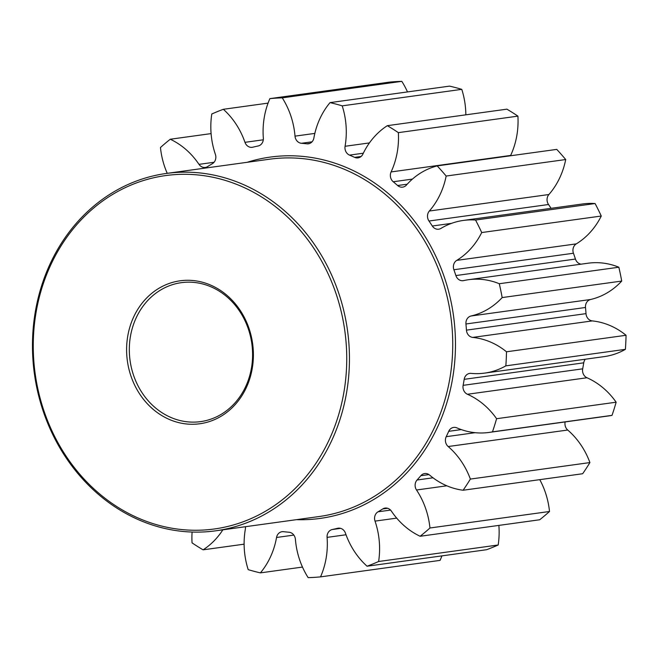 <?xml version="1.0" encoding="UTF-8"?>
<svg xmlns="http://www.w3.org/2000/svg" width="659" height="659" viewBox="0 0 659 659"><rect width="100%" height="100%" fill="white"/><g stroke="black" fill="none" stroke-linecap="round" stroke-linejoin="round"><path stroke-width="0.99" d="M407.493 91.93A75.398 66.073 -97.9 0 0 401.809 81.354A240.494 210.748 82.1 0 0 389.428 82.128L269.877 98.628A75.398 66.073 -97.9 0 0 266.829 106.758A75.398 66.073 -97.9 0 0 263.336 138.118A7.62 6.672 82.1 0 1 262.982 141.29A7.62 6.672 82.1 0 1 258.114 145.985A195.402 171.233 -97.9 0 0 252.834 147.196A7.62 6.672 82.1 0 1 252.224 147.319A7.62 6.672 82.1 0 1 244.967 142.328A75.398 66.073 -97.9 0 0 223.352 109.295A240.494 210.748 82.1 0 0 211.786 114.007A75.398 66.073 -97.9 0 0 215.386 154.387A7.62 6.672 82.1 0 1 215.468 159.676A7.62 6.672 82.1 0 1 212.387 163.687A195.402 171.233 -97.9 0 0 207.667 166.554A7.62 6.672 82.1 0 1 205.295 167.427A7.62 6.672 82.1 0 1 198.993 164.355A75.398 66.073 -97.9 0 0 170.269 139.238A240.494 210.748 82.1 0 0 160.458 147.509A75.398 66.073 -97.9 0 0 167.246 173.333M465.839 114.831A75.398 66.073 -97.9 0 0 461.77 89.352A240.494 210.748 82.1 0 0 449.57 86.123L330.019 102.623A75.398 66.073 -97.9 0 0 316.32 127.986A75.398 66.073 -97.9 0 0 313.873 138.019A7.62 6.672 82.1 0 1 313.626 139.033A7.62 6.672 82.1 0 1 308.354 143.81A7.62 6.672 82.1 0 1 306.855 143.819A195.402 171.233 -97.9 0 0 301.435 143.283A7.62 6.672 82.1 0 1 295.01 136.141A75.398 66.073 -97.9 0 0 282.258 97.853A240.494 210.748 82.1 0 0 269.877 98.628M249.819 378.546A72.152 63.223 82.1 0 1 168.992 419.305A72.152 63.223 82.1 0 1 130.177 326.007A72.152 63.223 82.1 0 1 211.004 285.248A72.152 63.223 82.1 0 1 249.819 378.546M132.797 326.6A70.142 61.468 -97.9 0 0 200.55 421.628A70.142 61.468 -97.9 0 0 249.118 377.681A70.142 61.468 -97.9 0 0 181.365 282.662A70.142 61.468 -97.9 0 0 132.797 326.6M337.894 417.221A178.367 156.307 -97.9 0 0 241.927 186.571A178.367 156.307 -97.9 0 0 42.102 287.332A178.367 156.307 -97.9 0 0 138.069 517.982A178.367 156.307 -97.9 0 0 337.894 417.221M41.402 286.467A180.377 158.061 82.1 0 1 166.29 173.465A180.377 158.061 82.1 0 1 340.514 417.822A180.377 158.061 82.1 0 1 215.625 530.824A180.377 158.061 82.1 0 1 41.402 286.467M463.351 220.436L582.902 203.928A75.398 66.073 -97.9 0 1 595.093 203.54L475.543 220.04A75.398 66.073 -97.9 0 0 463.351 220.436A75.398 66.073 -97.9 0 0 440.962 228.401A7.62 6.672 82.1 0 1 438.696 229.208A7.62 6.672 82.1 0 1 432.312 226.012A195.402 171.233 -97.9 0 0 428.976 221.02A7.62 6.672 82.1 0 1 427.872 213.697A7.62 6.672 82.1 0 1 429.347 211.02L548.906 194.52A75.398 66.073 -97.9 0 0 563.536 168.053A75.398 66.073 -97.9 0 0 565.702 159.536A240.494 210.748 82.1 0 0 556.748 149.387L437.189 165.895A75.398 66.073 -97.9 0 0 406.43 185.072A7.62 6.672 82.1 0 1 402.665 187.14A7.62 6.672 82.1 0 1 397.632 185.525A195.402 171.233 -97.9 0 0 393.217 181.752A7.62 6.672 82.1 0 1 390.729 172.897A7.62 6.672 82.1 0 1 391.1 171.933L510.651 155.433A7.62 6.672 -97.9 0 0 510.503 155.771M548.906 194.52A7.62 6.672 -97.9 0 0 547.423 197.189A7.62 6.672 -97.9 0 0 548.527 204.512L428.976 221.02M456.736 260.379L576.287 243.871A7.62 6.672 -97.9 0 0 573.314 247.817A7.62 6.672 -97.9 0 0 573.445 253.245L453.886 269.745A7.62 6.672 82.1 0 1 453.763 264.325A7.62 6.672 82.1 0 1 456.736 260.379A75.398 66.073 -97.9 0 0 481.713 232.545A240.494 210.748 82.1 0 0 475.543 220.04M471.037 315.999L590.588 299.499A7.62 6.672 -97.9 0 0 585.843 304.17A7.62 6.672 -97.9 0 0 585.505 307.481L465.946 323.981A7.62 6.672 82.1 0 1 466.292 320.678A7.62 6.672 82.1 0 1 471.037 315.999A75.398 66.073 -97.9 0 0 502.166 297.571A240.494 210.748 82.1 0 0 499.283 283.724A75.398 66.073 -97.9 0 0 468.508 279.713A75.398 66.073 -97.9 0 0 463.681 280.594A7.62 6.672 82.1 0 1 463.186 280.676A7.62 6.672 82.1 0 1 455.888 275.561A195.402 171.233 -97.9 0 0 453.886 269.745M585.307 359.221A7.62 6.672 -97.9 0 0 584.006 361.684A7.62 6.672 -97.9 0 0 583.734 362.829L464.175 379.337A7.62 6.672 82.1 0 1 464.447 378.184A7.62 6.672 82.1 0 1 469.719 373.414A7.62 6.672 82.1 0 1 471.094 373.389A75.398 66.073 -97.9 0 0 484.662 373.109A75.398 66.073 -97.9 0 0 505.848 365.852A240.494 210.748 82.1 0 0 506.499 351.791A75.398 66.073 -97.9 0 0 472.75 337.408A7.62 6.672 82.1 0 1 466.44 330.143A195.402 171.233 -97.9 0 0 465.946 323.981M565.15 421.933A7.62 6.672 -97.9 0 0 567.72 430.03A75.398 66.073 -97.9 0 1 589.92 462.577L470.369 479.077A75.398 66.073 -97.9 0 0 448.169 446.53A7.62 6.672 82.1 0 1 445.781 437.765A7.62 6.672 82.1 0 1 446.209 436.686A195.402 171.233 -97.9 0 0 448.713 431.324A7.62 6.672 82.1 0 1 453.656 427.419A7.62 6.672 82.1 0 1 456.901 427.88A75.398 66.073 -97.9 0 0 488.978 432.444A75.398 66.073 -97.9 0 0 492.471 431.859A240.494 210.748 82.1 0 0 494.612 425.319A240.494 210.748 82.1 0 0 496.589 418.712A75.398 66.073 -97.9 0 0 467.437 394.263A7.62 6.672 82.1 0 1 463.129 385.342A195.402 171.233 -97.9 0 0 464.175 379.337M539.77 479.653A75.398 66.073 -97.9 0 1 549.507 511.491L429.956 527.991A75.398 66.073 -97.9 0 0 416.513 489.991A7.62 6.672 82.1 0 1 415.491 482.783A7.62 6.672 82.1 0 1 417.056 480.007A195.402 171.233 -97.9 0 0 420.821 475.724A7.62 6.672 82.1 0 1 424.676 473.557A7.62 6.672 82.1 0 1 429.602 475.081A75.398 66.073 -97.9 0 0 463.112 490.238A240.494 210.748 82.1 0 0 470.369 479.077M498.871 525.396A75.398 66.073 -97.9 0 1 498.179 544.993L378.62 561.501A75.398 66.073 -97.9 0 0 375.029 521.112A7.62 6.672 82.1 0 1 374.946 515.824A7.62 6.672 82.1 0 1 378.027 511.812A195.402 171.233 -97.9 0 0 382.747 508.946A7.62 6.672 82.1 0 1 385.111 508.081A7.62 6.672 82.1 0 1 391.421 511.153A75.398 66.073 -97.9 0 0 420.145 536.269A240.494 210.748 82.1 0 0 429.956 527.991M441.901 555.883A75.398 66.073 -97.9 0 1 440.088 560.372L320.538 576.872A75.398 66.073 -97.9 0 0 323.585 568.742A75.398 66.073 -97.9 0 0 327.078 537.382A7.62 6.672 82.1 0 1 327.424 534.218A7.62 6.672 82.1 0 1 332.293 529.515A195.402 171.233 -97.9 0 0 337.581 528.304A7.62 6.672 82.1 0 1 338.191 528.188A7.62 6.672 82.1 0 1 345.448 533.172A75.398 66.073 -97.9 0 0 367.063 566.213A240.494 210.748 82.1 0 0 378.62 561.501M302.473 567.069L260.396 572.877A75.398 66.073 -97.9 0 0 274.095 547.514A75.398 66.073 -97.9 0 0 276.541 537.48A7.62 6.672 82.1 0 1 276.788 536.467A7.62 6.672 82.1 0 1 282.06 531.698A7.62 6.672 82.1 0 1 283.559 531.681A195.402 171.233 -97.9 0 0 288.98 532.225A7.62 6.672 82.1 0 1 295.405 539.367A75.398 66.073 -97.9 0 0 308.157 577.646A240.494 210.748 82.1 0 0 320.538 576.872M510.651 155.433A75.398 66.073 -97.9 0 0 514.325 145.936A75.398 66.073 -97.9 0 0 517.916 116.132L398.357 132.64A240.494 210.748 82.1 0 0 387.335 125.671A75.398 66.073 -97.9 0 0 362.895 154.107A7.62 6.672 82.1 0 1 358.01 157.88A7.62 6.672 82.1 0 1 354.649 157.369A195.402 171.233 -97.9 0 0 349.525 155.12A7.62 6.672 82.1 0 1 345.077 146.282A75.398 66.073 -97.9 0 0 342.21 105.852A240.494 210.748 82.1 0 0 330.019 102.623M391.1 171.933A75.398 66.073 -97.9 0 0 394.766 162.435A75.398 66.073 -97.9 0 0 398.357 132.64M429.347 211.02A75.398 66.073 -97.9 0 0 443.985 184.561A75.398 66.073 -97.9 0 0 446.151 176.044A240.494 210.748 82.1 0 0 437.189 165.895M463.129 385.342L582.68 368.834A7.62 6.672 -97.9 0 0 586.988 377.755A75.398 66.073 -97.9 0 1 616.14 402.204A240.494 210.748 82.1 0 1 614.172 408.819A240.494 210.748 82.1 0 1 612.022 415.351L492.471 431.859M565.702 159.536L446.151 176.044M387.335 125.671L506.886 109.163A240.494 210.748 82.1 0 1 517.916 116.132M551.089 208.318A195.402 171.233 -97.9 0 0 548.527 204.512M595.093 203.54A240.494 210.748 82.1 0 1 601.263 216.037L481.713 232.545M576.287 243.871A75.398 66.073 -97.9 0 0 601.263 216.037M455.888 275.561L575.439 259.053A195.402 171.233 -97.9 0 0 573.445 253.245M575.439 259.053A7.62 6.672 -97.9 0 0 581.098 264.168M590.588 299.499A75.398 66.073 -97.9 0 0 621.717 281.063A240.494 210.748 82.1 0 0 618.842 267.224A75.398 66.073 -97.9 0 0 588.067 263.213L468.508 279.713M466.44 330.143L585.999 313.635A195.402 171.233 -97.9 0 0 585.505 307.481M585.999 313.635A7.62 6.672 -97.9 0 0 592.301 320.908L472.75 337.408M484.662 373.109L604.212 356.61A75.398 66.073 -97.9 0 0 625.399 349.344A240.494 210.748 82.1 0 0 626.05 335.283A75.398 66.073 -97.9 0 0 592.301 320.908M582.68 368.834A195.402 171.233 -97.9 0 0 583.734 362.829M488.978 432.444L608.529 415.944A75.398 66.073 -97.9 0 0 612.022 415.351M589.92 462.577A240.494 210.748 82.1 0 1 582.663 473.73L463.112 490.238M549.507 511.491A240.494 210.748 82.1 0 1 539.696 519.762L420.145 536.269M498.179 544.993A240.494 210.748 82.1 0 1 486.614 549.705L367.063 566.213M192.098 532.052A75.398 66.073 -97.9 0 0 192.049 542.868A240.494 210.748 82.1 0 0 203.079 549.837A75.398 66.073 -97.9 0 0 222.857 529.82M245.395 526.714A7.62 6.672 82.1 0 1 245.337 529.218A75.398 66.073 -97.9 0 0 248.196 569.648A240.494 210.748 82.1 0 0 260.396 572.877M618.842 267.224L499.283 283.724M621.717 281.063L502.166 297.571M626.05 335.283L506.499 351.791M625.399 349.344L505.848 365.852M616.14 402.204L496.589 418.712M244.127 544.169L203.079 549.837M211.094 133.604L170.269 139.238M268.065 103.117L223.352 109.295M401.809 81.354L282.258 97.853M461.77 89.352L342.21 105.852M215.625 530.824L318.915 516.565A180.377 158.061 -97.9 0 0 443.804 403.563A180.377 158.061 -97.9 0 0 269.58 159.206L166.29 173.465M247.133 162.303A182.378 159.816 82.1 0 1 410.392 215.987A182.378 159.816 82.1 0 1 446.423 404.156A182.378 159.816 82.1 0 1 296.468 519.663M446.209 436.686L475.123 432.691M417.056 480.007L433.012 477.808M378.027 511.812L390.565 510.082M332.293 529.515L340.637 528.361M354.649 157.369L361.099 156.48M363.323 153.209L349.525 155.12M345.077 146.282L369.419 142.921M306.855 143.819L309.796 143.415M312.053 141.817L301.435 143.283M295.01 136.141L314.829 133.406M244.967 142.328L263.303 139.799M198.993 164.355L214.06 162.271M293.84 535.092L276.541 537.48M346.016 534.77L327.078 537.382M338.808 528.139L337.581 528.304M396.702 518.122L375.029 521.112M387.632 508.278L382.747 508.946M446.835 485.807L416.513 489.991M428.968 474.595L420.821 475.724M567.72 430.03L448.169 446.53M461.251 429.594L448.713 431.324M586.988 377.755L467.437 394.263M432.312 226.012L451.481 223.368M397.632 185.525L407.213 184.199M412.427 179.1L393.217 181.752"/></g></svg>
